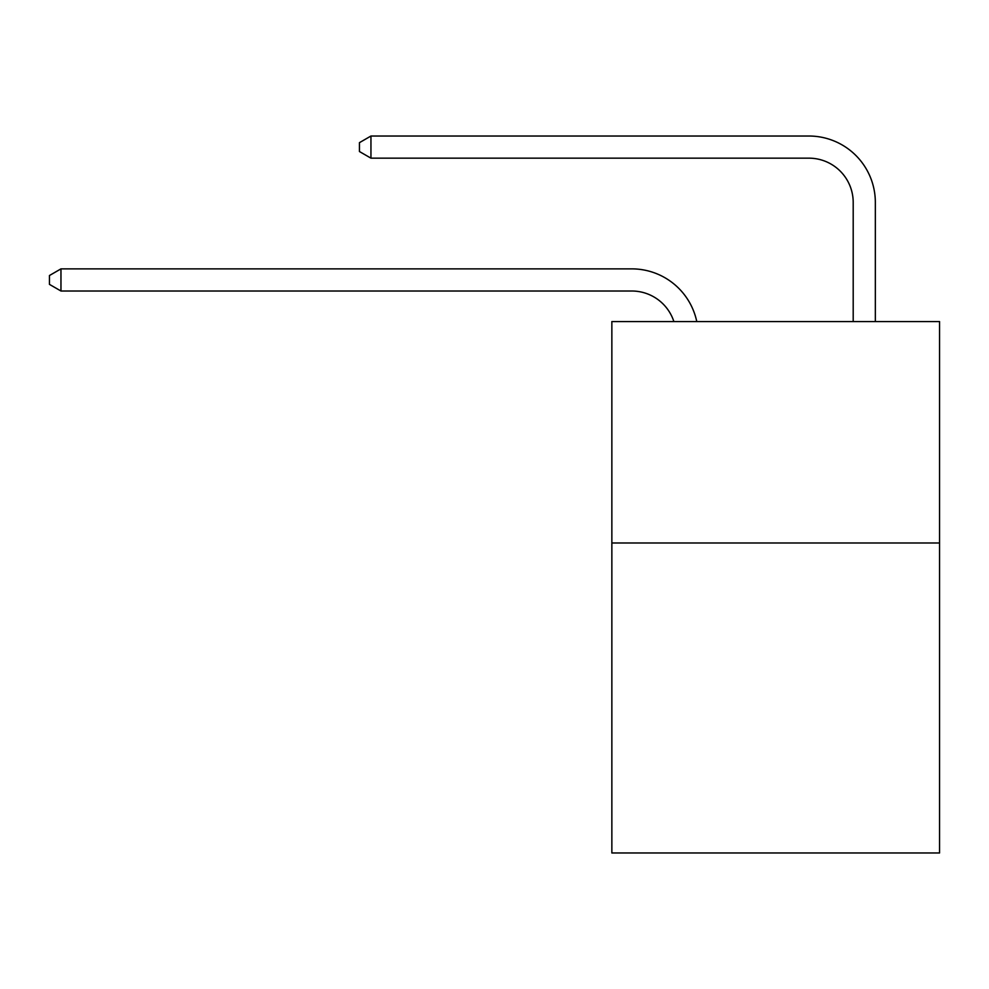 <?xml version="1.0" encoding="UTF-8"?>
<svg xmlns="http://www.w3.org/2000/svg" width="989" height="989" viewBox="0 0 989 989"><rect width="100%" height="100%" fill="white"/><g stroke="black" fill="none" stroke-linecap="round" stroke-linejoin="round"><path stroke-width="1.48" d="M939.55 542.986L939.55 852.975L611.857 852.975L611.857 321.573L939.55 321.573L939.55 542.986L611.857 542.986M673.88 321.573A44.282 44.282 -4.9 0 0 631.773 291.013L60.959 291.013L60.959 268.872L631.773 268.872A66.424 66.424 175.1 0 1 696.775 321.573M853.198 321.573L853.198 202.448A44.282 44.282 22.2 0 0 808.915 158.166L370.949 158.166L359.44 151.527L359.44 142.663L370.949 136.025L808.915 136.025A66.424 66.424 15.5 0 1 875.339 202.448L875.339 321.573M853.198 202.448A44.282 44.282 -164.5 0 0 808.915 158.166A44.282 44.282 -164.5 0 1 853.198 202.448A44.282 44.282 -164.5 0 0 808.915 158.166A44.282 44.282 -164.5 0 1 853.198 202.448A44.282 44.282 -164.5 0 0 808.915 158.166A44.282 44.282 -164.5 0 1 853.198 202.448A44.282 44.282 -164.5 0 0 808.915 158.166A44.282 44.282 -164.5 0 1 853.198 202.448A44.282 44.282 -164.5 0 0 808.915 158.166A44.282 44.282 -164.5 0 1 853.198 202.448A44.282 44.282 -164.5 0 0 808.915 158.166A44.282 44.282 -164.5 0 1 853.198 202.448A44.282 44.282 -164.5 0 0 808.915 158.166A44.282 44.282 -164.5 0 1 853.198 202.448A44.282 44.282 -164.5 0 0 808.915 158.166A44.282 44.282 -164.5 0 1 853.198 202.448A44.282 44.282 -164.5 0 0 808.915 158.166A44.282 44.282 -164.5 0 1 853.198 202.448A44.282 44.282 -164.5 0 0 808.915 158.166A44.282 44.282 -164.5 0 1 853.198 202.448A44.282 44.282 -164.5 0 0 808.915 158.166A44.282 44.282 -164.5 0 1 853.198 202.448A44.282 44.282 -164.5 0 0 808.915 158.166A44.282 44.282 -164.5 0 1 853.198 202.448A44.282 44.282 -164.5 0 0 808.915 158.166A44.282 44.282 -164.5 0 1 853.198 202.448A44.282 44.282 -164.5 0 0 808.915 158.166A44.282 44.282 -164.5 0 1 853.198 202.448A44.282 44.282 -164.5 0 0 808.915 158.166A44.282 44.282 -164.5 0 1 853.198 202.448M60.959 291.013L49.45 284.375L49.45 275.523L60.959 268.872M370.949 136.025L370.949 158.166"/></g></svg>
